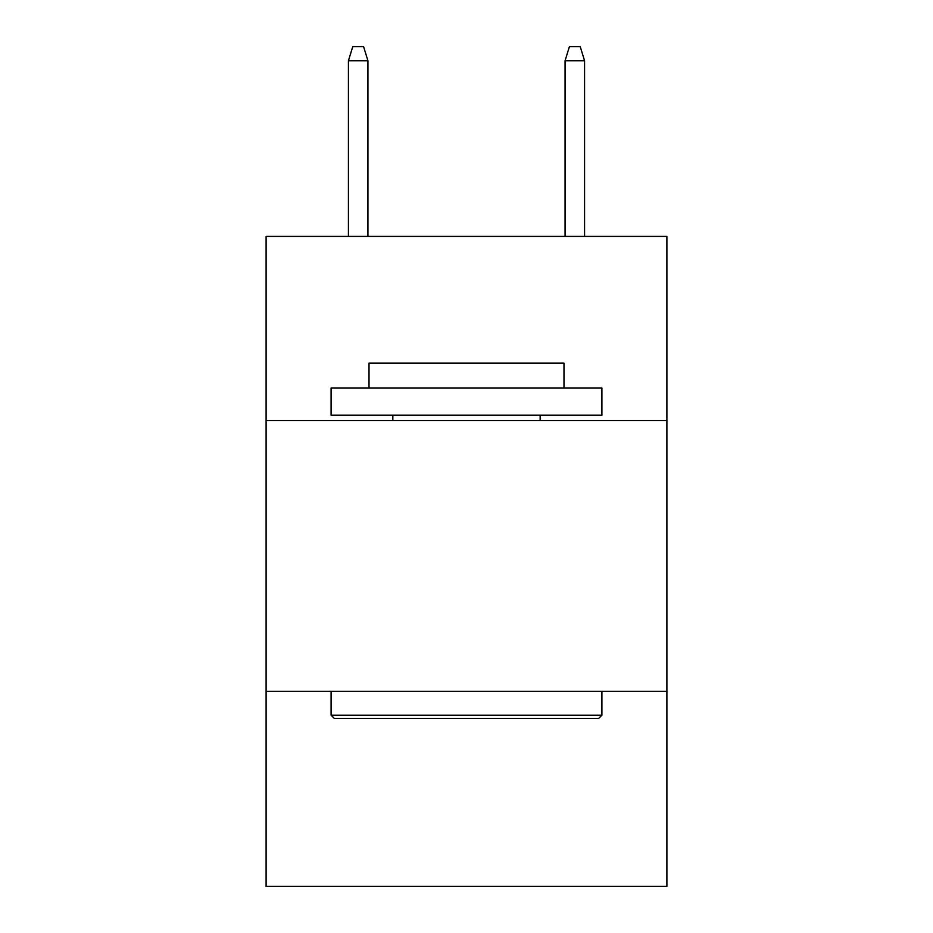 <?xml version="1.0" encoding="UTF-8"?>
<svg xmlns="http://www.w3.org/2000/svg" width="933" height="933" viewBox="0 0 933 933"><rect width="100%" height="100%" fill="white"/><g stroke="black" fill="none" stroke-linecap="round" stroke-linejoin="round"><path stroke-width="1.4" d="M666.897 420.573L666.897 236.422L266.103 236.422L266.103 420.573L666.897 420.573L666.897 886.35L266.103 886.35L266.103 420.573M666.897 691.376L266.103 691.376M334.352 718.457L331.098 715.203L601.902 715.203L598.648 718.457L334.352 718.457M601.902 388.081L601.902 415.162L331.098 415.162L331.098 388.081L601.902 388.081M369.013 388.081L369.013 363.159L563.987 363.159L563.987 388.081M601.902 691.376L601.902 715.203M331.098 691.376L331.098 715.203M540.16 415.162L540.16 420.573M392.84 415.162L392.84 420.573M367.929 236.422L367.929 60.727L348.429 60.727L348.429 236.422M348.429 60.727L352.767 46.65L363.59 46.65L367.929 60.727M565.071 60.727L569.41 46.65L580.233 46.65L584.571 60.727L565.071 60.727L565.071 236.422M584.571 60.727L584.571 236.422"/></g></svg>
